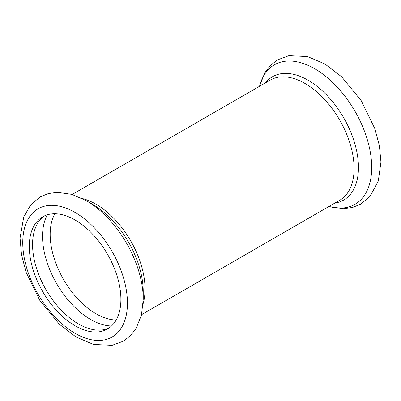 <?xml version="1.0" encoding="UTF-8"?>
<svg xmlns="http://www.w3.org/2000/svg" width="401" height="401" viewBox="0 0 401 401"><rect width="100%" height="100%" fill="white"/><g stroke="black" fill="none" stroke-linecap="round" stroke-linejoin="round"><path stroke-width="0.6" d="M86.265 200.67L92.887 204.495A71.203 41.108 -120 0 1 143.232 291.697L143.232 299.341A80.566 46.516 -120 0 0 86.265 200.67L71.709 194.325L57.268 192.31L48.305 193.573L40.085 196.956L30.792 204.751L23.774 216.846L20.05 237.993L21.509 254.785L26.125 272.284L39.839 300.424L59.333 324.203L76.025 336.995L93.423 344.424L112.069 345.326L123.428 341.151L130.485 335.682L136.054 328.504L141.468 315.041L143.232 299.341M44.391 215.933A64.772 37.393 -120 0 0 45.985 289.707A64.772 37.393 -120 0 0 109.077 327.978M120.896 299.341A64.772 37.393 -120 0 0 92.621 234.159A64.772 37.393 -120 0 0 42.712 216.806A64.772 37.393 -120 0 0 42.712 291.597A64.772 37.393 -120 0 0 107.478 328.99A64.772 37.393 -120 0 0 120.896 299.341M127.438 303.121A74.02 42.737 -120 0 0 48.927 205.447A74.02 42.737 -120 0 0 48.927 310.133A74.02 42.737 -120 0 0 127.438 303.121M143.102 303.828A69.393 40.065 -120 0 0 145.042 289.181A69.393 40.065 -120 0 0 82.315 198.54M47.353 214.806A67.929 39.218 -120 0 0 56.606 283.572A67.929 39.218 -120 0 0 111.538 325.973M54.877 213.773A64.772 37.393 -120 0 0 63.584 279.547A64.772 37.393 -120 0 0 116.19 319.973M328.965 206.46A80.566 46.516 -120 0 0 371.697 167.438A80.566 46.516 -120 0 0 321.903 73.433A80.566 46.516 -120 0 0 259.567 86.265M334.84 203.071A71.203 41.108 -120 0 0 358.459 167.438A71.203 41.108 -120 0 0 322.013 90.526A71.203 41.108 -120 0 0 265.442 82.872M141.558 314.66L339.722 200.249A69.393 40.065 -120 0 0 354.093 168.48A69.393 40.065 -120 0 0 323.802 98.646A69.393 40.065 -120 0 0 270.329 80.055L72.165 194.46M259.437 86.34L264.941 72.496L270.51 65.318L277.567 59.849L288.926 55.674L307.572 56.576L324.97 64.005L341.662 76.797L361.156 100.576L374.87 128.716L379.396 145.728L380.95 162.094L378.293 181.041L370.133 196.335L360.84 204.084L352.574 207.457L343.572 208.695L328.83 206.54"/></g></svg>

